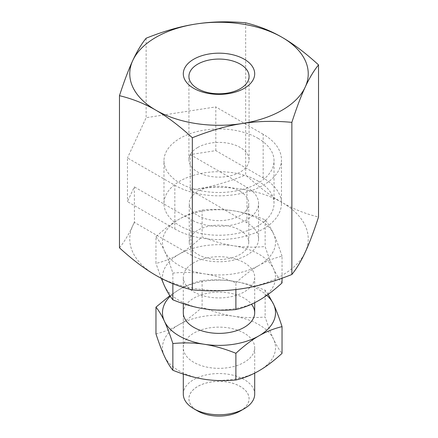 <?xml version="1.0" encoding="UTF-8"?>
<svg xmlns="http://www.w3.org/2000/svg" width="438" height="438" viewBox="0 0 438 438"><rect width="100%" height="100%" fill="white"/><g stroke="black" fill="none" stroke-linecap="round" stroke-linejoin="round"><path stroke-width="0.33" stroke-dasharray="2.19 1.64" d="M197.735 147.475A30.074 17.361 180 0 1 230.508 143.713A30.074 17.361 180 0 1 249.074 159.755A30.074 17.361 180 0 1 240.265 172.03A30.074 17.361 180 0 1 207.492 175.797A30.074 17.361 180 0 1 188.926 159.755A30.074 17.361 180 0 1 197.735 147.475M191.028 255.08A39.562 22.842 180 0 0 246.972 255.08A39.562 22.842 180 0 0 258.562 238.929A39.562 22.842 180 0 0 246.972 222.778L190.262 189.95L190.262 154.581L215.808 150.628L263.172 177.97A62.464 36.064 180 0 1 281.464 203.473A62.464 36.064 180 0 1 263.172 228.975A62.464 36.064 180 0 1 174.828 228.975L127.469 201.628L134.313 186.878L134.466 222.427L191.028 255.08L191.028 219.624L134.313 186.878M263.172 177.97L263.172 134.252A62.464 36.064 180 0 1 281.464 159.755A62.464 36.064 180 0 1 263.172 185.258A62.464 36.064 180 0 1 174.828 185.258L127.469 157.91L127.469 201.628M190.262 154.581L246.972 187.322A39.562 22.842 180 0 1 258.562 203.473A39.562 22.842 180 0 1 246.972 219.624A39.562 22.842 180 0 1 191.028 219.624M245.669 22.82L245.669 174.959C258.705 186.867 270.848 196.049 282.099 202.498A89.237 51.52 180 0 1 305.198 252.266A89.237 51.52 180 0 1 282.099 275.36A89.237 51.52 180 0 1 242.094 288.697A89.237 51.52 180 0 1 155.901 275.36A89.237 51.52 180 0 1 132.802 225.597L134.313 222.252M215.808 150.628L215.808 106.91L146.139 117.691L127.469 157.91M263.172 134.252L215.808 106.91M119.47 247.82C124.239 241.924 128.684 234.516 132.802 225.597A89.237 51.52 180 0 1 134.466 222.427M146.139 38.221L146.139 117.691M190.262 189.95L195.906 189.167A89.237 51.52 180 0 1 282.099 202.498C293.356 209.046 305.5 213.886 318.53 217.024M190.415 190.125A89.237 51.52 180 0 1 195.906 189.167C211.275 186.834 227.864 182.099 245.669 174.959M183.303 394.151A35.697 20.608 180 0 1 205.34 375.114A35.697 20.608 180 0 1 244.24 379.582A35.697 20.608 180 0 1 254.697 394.151M240.276 411.014A30.091 17.372 0 0 0 240.276 386.442A30.091 17.372 0 0 0 197.724 386.442A30.091 17.372 0 0 0 197.724 411.014M244.24 262.734A35.697 20.608 180 0 1 254.697 277.303A35.697 20.608 180 0 1 232.66 296.345A35.697 20.608 180 0 1 193.76 291.878A35.697 20.608 180 0 1 183.303 277.303A35.697 20.608 180 0 1 205.34 258.267A35.697 20.608 180 0 1 244.24 262.734M240.035 191.329A29.746 17.175 180 0 1 248.746 203.473A29.746 17.175 180 0 1 230.383 219.339A29.746 17.175 180 0 1 197.965 215.616A29.746 17.175 180 0 1 189.254 203.473A29.746 17.175 180 0 1 207.617 187.606A29.746 17.175 180 0 1 240.035 191.329M240.035 230.185A29.746 17.175 180 0 1 248.746 242.329A29.746 17.175 180 0 1 230.383 258.196A29.746 17.175 180 0 1 197.965 254.473A29.746 17.175 180 0 1 189.254 242.329A29.746 17.175 180 0 1 207.617 226.462A29.746 17.175 180 0 1 240.035 230.185M257.911 138.26A55.029 31.771 180 0 1 274.029 160.724A55.029 31.771 180 0 1 240.057 190.081A55.029 31.771 180 0 1 180.089 183.194A55.029 31.771 180 0 1 163.971 160.724A55.029 31.771 180 0 1 197.943 131.373A55.029 31.771 180 0 1 257.911 138.26M257.911 181.004A55.029 31.771 180 0 1 274.029 203.473A55.029 31.771 180 0 1 240.057 232.824A55.029 31.771 180 0 1 180.089 225.937A55.029 31.771 180 0 1 163.971 203.473A55.029 31.771 180 0 1 197.943 174.121A55.029 31.771 180 0 1 257.911 181.004M155.966 236.701C158.983 240.435 161.803 245.127 164.409 250.777A56.518 32.631 180 0 1 179.038 219.257A56.518 32.631 180 0 1 233.629 210.815A56.518 32.631 180 0 1 258.962 219.257A56.518 32.631 180 0 1 273.591 233.887C270.98 228.236 268.166 223.544 265.143 219.81C253.87 215.288 243.364 212.288 233.629 210.815C223.889 209.276 213.388 209.025 202.11 210.059C193.853 212.047 186.166 215.113 179.038 219.257C171.91 223.342 164.217 229.156 155.966 236.701L155.966 263.43C164.217 261.442 171.91 258.376 179.038 254.232A56.518 32.631 180 0 1 233.629 245.789A56.518 32.631 180 0 1 258.962 254.232A56.518 32.631 180 0 1 273.591 268.861A56.518 32.631 180 0 1 258.962 300.38A56.518 32.631 180 0 1 204.371 308.823A56.518 32.631 180 0 1 179.038 300.38A56.518 32.631 180 0 1 164.409 285.751A56.518 32.631 180 0 1 179.038 254.232C186.166 250.147 193.853 244.333 202.11 236.788C213.388 241.311 223.889 244.311 233.629 245.789C243.364 247.322 253.87 247.574 265.143 246.539C268.166 255.83 270.98 263.271 273.591 268.861C276.197 274.511 279.017 279.203 282.034 282.937M172.857 273.093C184.13 272.064 194.636 272.316 204.371 273.849A56.518 32.631 180 0 1 179.038 265.406A56.518 32.631 180 0 1 164.409 250.777C167.02 256.367 169.834 263.807 172.857 273.093L172.857 283.66M240.254 411.014A30.058 17.356 180 0 1 197.746 411.014A30.058 17.356 180 0 1 197.746 386.469A30.058 17.356 180 0 1 240.254 386.469A30.058 17.356 180 0 1 240.254 411.014M202.11 210.059L202.11 236.788M235.89 282.844C244.147 275.305 251.834 269.49 258.962 265.406A56.518 32.631 180 0 1 204.371 273.849C214.111 275.327 224.612 278.327 235.89 282.844L235.89 289.545M161.233 278.294L155.966 263.43M282.034 256.203C279.017 246.917 276.197 239.476 273.591 233.887A56.518 32.631 180 0 1 258.962 265.406C266.09 261.262 273.783 258.196 282.034 256.203L282.034 278.223M265.143 219.81L265.143 246.539M193.76 362.308A35.697 20.608 180 0 1 183.303 347.739A35.697 20.608 180 0 1 205.34 328.697A35.697 20.608 180 0 1 244.24 333.165A35.697 20.608 180 0 1 254.697 347.739A35.697 20.608 180 0 1 232.66 366.776A35.697 20.608 180 0 1 193.76 362.308M183.303 374.085L183.303 312.765A35.697 20.608 180 0 1 205.34 293.723A35.697 20.608 180 0 1 244.24 298.19A35.697 20.608 180 0 1 251.489 304.229M155.966 333.865C164.217 331.878 171.91 328.812 179.038 324.668A56.518 32.631 180 0 1 233.629 316.22A56.518 32.631 180 0 1 258.962 324.668A56.518 32.631 180 0 1 273.591 339.291A56.518 32.631 180 0 1 258.962 370.811A56.518 32.631 180 0 1 204.371 379.259A56.518 32.631 180 0 1 179.038 370.811A56.518 32.631 180 0 1 164.409 356.182A56.518 32.631 180 0 1 179.038 324.668C186.166 320.578 193.853 314.769 202.11 307.224C213.388 311.746 223.889 314.741 233.629 316.22C243.364 317.758 253.87 318.01 265.143 316.975C268.166 326.261 270.98 333.701 273.591 339.291C276.197 344.941 279.017 349.634 282.034 353.367M268.149 294.38L265.143 290.246C253.87 285.724 243.364 282.724 233.629 281.245A56.518 32.631 180 0 1 258.962 289.693A56.518 32.631 180 0 1 266.797 295.349M170.234 296.269A56.518 32.631 180 0 1 179.038 289.693A56.518 32.631 180 0 1 233.629 281.245C223.889 279.712 213.388 279.46 202.11 280.495C193.853 282.483 186.166 285.549 179.038 289.693L169.851 295.688M202.11 280.495L202.11 307.224M265.143 290.246L265.143 316.975M246.972 222.778L246.972 187.322M174.828 228.975L174.828 185.258M249.074 159.755L249.074 76.426M281.464 203.473L281.464 159.755M258.562 238.929L258.562 203.473M188.926 159.755L188.926 76.426M254.697 373.127L254.697 347.739M254.697 302.691L254.697 277.303M248.746 242.329L248.746 203.473M274.029 203.473L274.029 160.724M163.971 203.473L163.971 160.724M189.254 242.329L189.254 203.473M183.303 303.649L183.303 277.303M183.303 347.739L183.303 312.765"/><path stroke-width="0.66" d="M240.265 64.151A30.074 17.361 0 0 0 197.735 64.151A30.074 17.361 0 0 0 188.926 76.426A30.074 17.361 0 0 0 197.735 88.706A30.074 17.361 0 0 0 240.265 88.706A30.074 17.361 0 0 0 249.074 76.426A30.074 17.361 0 0 0 240.265 64.151M244.24 59.207A35.697 20.608 180 0 1 244.24 88.35A35.697 20.608 180 0 1 193.76 88.35A35.697 20.608 180 0 1 193.76 59.207A35.697 20.608 180 0 1 244.24 59.207M291.861 122.35C296.63 107.688 301.076 95.938 305.198 87.113A89.237 51.52 180 0 1 282.099 110.206A89.237 51.52 180 0 1 242.094 123.543C257.467 121.118 274.057 120.718 291.861 122.35L291.861 274.489C274.057 281.629 257.467 286.364 242.094 288.697C226.725 291.122 210.136 291.516 192.331 289.885C179.295 286.748 167.152 281.908 155.901 275.36C144.644 268.91 132.5 259.729 119.47 247.82L119.47 95.681C132.5 98.824 144.644 103.664 155.901 110.206C167.152 116.656 179.295 125.837 192.331 137.751L192.331 289.885M146.139 38.221C141.37 44.112 136.924 51.52 132.802 60.444A89.237 51.52 180 0 1 155.901 37.345A89.237 51.52 180 0 1 195.906 24.013C180.533 26.346 163.943 31.082 146.139 38.221M192.331 137.751C210.136 130.612 226.725 125.876 242.094 123.543A89.237 51.52 180 0 1 155.901 110.206A89.237 51.52 180 0 1 132.802 60.444C128.684 69.27 124.239 81.019 119.47 95.681M318.53 64.89C305.5 52.976 293.356 43.8 282.099 37.345C270.848 30.802 258.705 25.962 245.669 22.82C227.864 21.188 211.275 21.588 195.906 24.013A89.237 51.52 180 0 1 282.099 37.345A89.237 51.52 180 0 1 305.198 87.113C309.316 78.188 313.761 70.781 318.53 64.89L318.53 217.024C313.761 231.691 309.316 243.435 305.198 252.266C301.076 261.185 296.63 268.593 291.861 274.489M254.697 373.127L254.697 394.151A35.697 20.608 180 0 1 244.24 408.725A35.697 20.608 180 0 1 193.76 408.725L193.76 408.725A35.697 20.608 180 0 1 183.303 394.151L183.303 374.085M197.724 411.014L193.76 408.725L197.724 411.014A30.091 17.372 0 0 0 240.276 411.014L244.24 408.725M235.89 289.545L235.89 309.578C224.612 310.608 214.111 310.356 204.371 308.823C194.636 307.345 184.13 304.35 172.857 299.827C169.834 296.093 167.02 291.401 164.409 285.751L161.233 278.294M172.857 283.66L172.857 299.827M282.034 278.223L282.034 282.937C273.783 290.476 266.09 296.291 258.962 300.38C251.834 304.519 244.147 307.591 235.89 309.578M251.489 304.229A35.697 20.608 180 0 1 254.697 312.765A35.697 20.608 180 0 1 232.66 331.807A35.697 20.608 180 0 1 193.76 327.339A35.697 20.608 180 0 1 183.303 312.765L183.303 303.649M235.89 353.28C244.147 345.735 251.834 339.921 258.962 335.837A56.518 32.631 180 0 1 204.371 344.284C214.111 345.757 224.612 348.757 235.89 353.28L235.89 380.009C224.612 381.044 214.111 380.792 204.371 379.259C194.636 377.78 184.13 374.78 172.857 370.258C169.834 366.524 167.02 361.832 164.409 356.182C161.803 350.592 158.983 343.151 155.966 333.865L155.966 307.137C158.983 310.87 161.803 315.557 164.409 321.207C167.02 326.803 169.834 334.243 172.857 343.529C184.13 342.494 194.636 342.746 204.371 344.284A56.518 32.631 180 0 1 179.038 335.837A56.518 32.631 180 0 1 164.409 321.207A56.518 32.631 180 0 1 170.234 296.269M266.797 295.349A56.518 32.631 180 0 1 273.591 304.317L268.149 294.38M169.851 295.688L155.966 307.137M172.857 343.529L172.857 370.258M282.034 326.639C279.017 317.353 276.197 309.912 273.591 304.317A56.518 32.631 180 0 1 258.962 335.837C266.09 331.692 273.783 328.626 282.034 326.639L282.034 353.367C273.783 360.912 266.09 366.726 258.962 370.811C251.834 374.955 244.147 378.021 235.89 380.009M254.697 312.765L254.697 302.691"/></g></svg>
